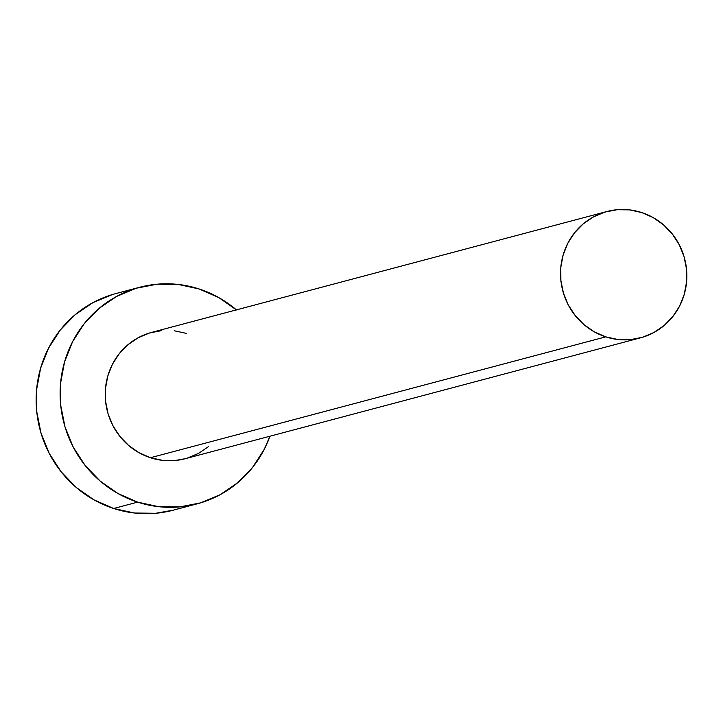 <?xml version="1.0" encoding="UTF-8"?>
<svg xmlns="http://www.w3.org/2000/svg" width="723" height="723" viewBox="0 0 723 723"><rect width="100%" height="100%" fill="white"/><g stroke="black" fill="none" stroke-linecap="round" stroke-linejoin="round"><path stroke-width="1.08" d="M185.314 458.68L174.984 460.515L162.603 460.361L150.447 457.722A65.35 63.009 75.1 0 0 185.16 458.725L640.461 337.849A65.35 63.009 -104.9 0 1 605.747 336.855L150.447 457.722L138.979 452.697L128.64 445.467L119.819 436.331L112.878 425.621L108.061 413.755L105.567 401.193L105.495 388.405L107.826 375.906L112.49 364.148L119.304 353.61L128.007 344.672L138.256 337.695L149.661 332.942L161.789 330.601M606.922 211.514L151.622 332.39A65.35 63.009 75.1 0 0 105.233 393.746A65.35 63.009 75.1 0 0 150.447 457.722L605.747 336.855A65.35 63.009 -104.9 0 1 560.524 272.869A65.35 63.009 -104.9 0 1 606.922 211.514A65.35 63.009 -104.9 0 1 641.635 212.517A65.35 63.009 -104.9 0 1 686.85 276.493A65.35 63.009 -104.9 0 1 640.461 337.849M139.647 287.275L115.68 293.628A112.038 108.016 75.1 0 0 36.15 398.807A112.038 108.016 75.1 0 0 113.665 508.495A112.038 108.016 75.1 0 0 173.177 510.203L197.135 503.841A112.038 108.016 -104.9 0 1 137.632 502.133L113.665 508.495L137.632 502.133A112.038 108.016 -104.9 0 1 60.117 392.444A112.038 108.016 -104.9 0 1 139.647 287.275A112.038 108.016 -104.9 0 1 199.15 288.983A112.038 108.016 -104.9 0 1 236.412 309.878M236.538 309.986L218.816 297.596L199.15 288.983L178.31 284.455L157.081 284.202L136.286 288.224L116.728 296.367L99.159 308.332L84.248 323.642L72.562 341.717L64.573 361.861L60.56 383.298L60.696 405.214L64.98 426.751L73.222 447.094L85.133 465.449L100.244 481.129L117.966 493.511L137.632 502.133L158.473 506.66L179.702 506.913L200.497 502.892L220.054 494.74L237.623 482.783L252.535 467.465L264.211 449.39L269.959 436.213A112.038 108.016 -104.9 0 1 197.135 503.841M174.171 330.745L186.335 333.384M208.775 446.434L198.527 453.411L187.112 458.165M112.327 294.586L92.77 302.729L75.192 314.695L60.28 330.004L48.604 348.079L40.605 368.224L36.602 389.661L36.737 411.577L41.012 433.113L49.263 453.457L61.166 471.812L76.277 487.492L93.999 499.873L113.665 508.495L134.514 513.023L155.734 513.276L173.43 510.131M641.635 212.517L629.471 209.878L617.09 209.724L604.961 212.074L593.556 216.828L583.298 223.805L574.604 232.734L567.79 243.28L563.127 255.029L560.786 267.537L560.867 280.316L563.362 292.878L568.179 304.745L575.119 315.454L583.931 324.6L594.27 331.821L605.747 336.855L617.903 339.494L630.284 339.638L642.413 337.298L653.827 332.544L664.076 325.567L672.77 316.629L679.584 306.091L684.247 294.342L686.588 281.834L686.507 269.046L684.012 256.484L679.204 244.618L672.254 233.909L663.443 224.772L653.104 217.542L641.635 212.517"/></g></svg>
